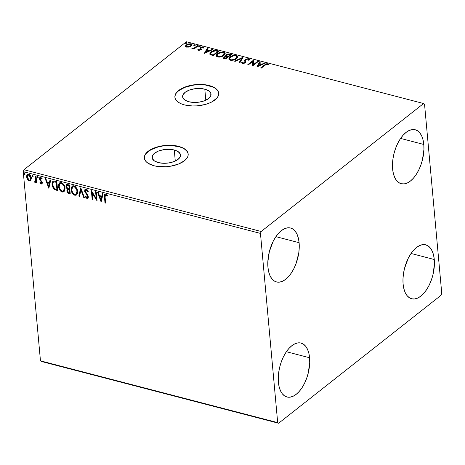 <?xml version="1.0" encoding="UTF-8"?>
<svg xmlns="http://www.w3.org/2000/svg" width="465" height="465" viewBox="0 0 465 465"><rect width="100%" height="100%" fill="white"/><g stroke="black" fill="none" stroke-linecap="round" stroke-linejoin="round"><path stroke-width="0.7" d="M204.803 89.17L205.809 100.202L204.803 89.17L208.704 90.82L210.796 93.18L210.755 95.883L208.599 98.522L204.647 100.696L199.508 102.073L193.957 102.44L188.842 101.748A14.27 6.905 174.8 0 1 182.611 96.749A14.27 6.905 174.8 0 1 189.883 89.896A14.27 6.905 174.8 0 1 204.803 89.17A14.27 6.905 174.8 0 1 211.034 94.163A14.27 6.905 174.8 0 1 203.763 101.021A14.27 6.905 174.8 0 1 188.842 101.748L184.942 100.091L182.855 97.737L182.89 95.029L185.047 92.39L188.999 90.216L194.143 88.844L199.694 88.472L204.803 89.17M174.276 150.009L175.282 161.041L174.276 150.009L178.176 151.666L180.263 154.02L180.228 156.728L178.072 159.367L174.119 161.541L168.975 162.913L163.424 163.285L158.315 162.587A14.27 6.905 174.8 0 1 152.084 157.594A14.27 6.905 174.8 0 1 159.356 150.736A14.27 6.905 174.8 0 1 174.276 150.009A14.27 6.905 174.8 0 1 180.507 155.008A14.27 6.905 174.8 0 1 173.236 161.861A14.27 6.905 174.8 0 1 158.315 162.587L154.415 160.937L152.322 158.577L152.363 155.874L154.519 153.235L158.472 151.061L163.61 149.684L169.161 149.317L174.276 150.009M188.191 154.182A22 10.643 -5.2 0 0 178.601 146.603L178.577 146.347A22 10.643 174.8 0 1 188.18 154.049A22 10.643 174.8 0 1 176.967 164.622A22 10.643 174.8 0 1 153.967 165.738L157.745 166.476L166.127 166.732L170.405 166.243L178.333 164.122L184.425 160.774L186.477 158.792L187.75 156.699L188.203 154.589L187.808 152.532L186.587 150.608L184.588 148.899L181.879 147.457L174.799 145.615L170.69 145.278L162.134 145.847L154.206 147.969L150.869 149.515L146.068 153.299L144.789 155.386L144.342 157.501L144.731 159.553L145.952 161.477L147.957 163.192L153.967 165.738A22 10.643 174.8 0 1 144.359 158.036A22 10.643 174.8 0 1 155.572 147.469A22 10.643 174.8 0 1 178.577 146.347L178.601 146.603A22 10.643 -5.2 0 0 155.711 147.684A22 10.643 -5.2 0 0 144.377 158.17M218.719 93.337A22 10.643 -5.2 0 0 209.128 85.763L209.105 85.508A22 10.643 174.8 0 1 218.713 93.209A22 10.643 174.8 0 1 207.5 103.776A22 10.643 174.8 0 1 184.495 104.898L192.382 105.968L196.654 105.886L205.059 104.52L208.866 103.277L212.203 101.73L217.004 97.946L218.283 95.86L218.73 93.744L218.341 91.686L217.12 89.768L215.115 88.054L209.105 85.508L205.327 84.77L196.945 84.514L192.667 85.002L184.739 87.124L178.647 90.472L176.595 92.454L175.317 94.54L174.869 96.656L175.264 98.714L176.485 100.638L178.484 102.347L181.193 103.788L184.495 104.898A22 10.643 174.8 0 1 174.892 97.197A22 10.643 174.8 0 1 186.105 86.624A22 10.643 174.8 0 1 209.105 85.508L209.128 85.763A22 10.643 -5.2 0 0 186.238 86.845A22 10.643 -5.2 0 0 174.904 97.325M434.275 259.517A27.865 14.56 -75.4 0 1 427.893 287.585A27.865 14.56 -75.4 0 1 411.665 298.763A27.865 14.56 -75.4 0 1 403.103 284.074L402.969 279.099L403.44 273.844L404.498 268.514L408.189 258.424L410.682 254.053L413.478 250.368L416.477 247.508L419.558 245.578L422.609 244.66L425.51 244.776L428.149 245.939L430.421 248.089L432.241 251.158L433.543 255.012L434.275 259.517L434.409 264.492L432.874 275.082L431.27 280.29L429.183 285.167L426.696 289.538L423.894 293.223L420.901 296.083L417.814 298.013L414.763 298.937L411.868 298.815L409.229 297.652L406.956 295.502L405.131 292.439L403.835 288.579L403.103 284.074A27.865 14.56 -75.4 0 1 409.479 256.006A27.865 14.56 -75.4 0 1 425.713 244.828A27.865 14.56 -75.4 0 1 434.275 259.517L411.072 253.472L434.275 259.517M309.585 357.754A27.865 14.56 -75.4 0 1 303.203 385.822A27.865 14.56 -75.4 0 1 286.975 397A27.865 14.56 -75.4 0 1 278.407 382.311L278.279 377.336L278.75 372.081L279.808 366.746L281.412 361.538L283.499 356.661L285.987 352.29L288.788 348.605L291.788 345.745L294.868 343.815L297.92 342.891L300.82 343.013L303.453 344.176L305.726 346.326L307.551 349.389L308.853 353.249L309.585 357.754L309.713 362.729L308.185 373.314L306.58 378.522L304.494 383.404L302.006 387.775L299.204 391.46L296.205 394.32L293.124 396.25L290.073 397.168L287.172 397.052L284.539 395.889L282.267 393.739L280.442 390.67L279.14 386.816L278.407 382.311A27.865 14.56 -75.4 0 1 284.789 354.243A27.865 14.56 -75.4 0 1 301.018 343.065A27.865 14.56 -75.4 0 1 309.585 357.754L286.376 351.709L309.585 357.754M299.111 242.701A27.865 14.56 -75.4 0 1 292.729 270.769A27.865 14.56 -75.4 0 1 276.501 281.947A27.865 14.56 -75.4 0 1 267.939 267.259L267.805 262.283L269.34 251.693L273.031 241.602L275.518 237.237L278.314 233.552L281.313 230.687L284.4 228.763L287.446 227.838L290.346 227.96L292.985 229.123L295.258 231.274L297.077 234.337L298.379 238.196L299.111 242.701L299.245 247.671L298.774 252.931L296.112 263.469L294.025 268.352L291.532 272.717L288.736 276.408L285.737 279.267L282.65 281.197L279.605 282.116L276.704 281.993L274.065 280.837L271.793 278.68L269.973 275.617L268.671 271.758L267.939 267.259A27.865 14.56 -75.4 0 1 274.321 239.19A27.865 14.56 -75.4 0 1 290.549 228.013A27.865 14.56 -75.4 0 1 299.111 242.701L275.908 236.656L299.111 242.701M423.801 144.464A27.865 14.56 -75.4 0 1 417.425 172.532A27.865 14.56 -75.4 0 1 401.196 183.71A27.865 14.56 -75.4 0 1 392.629 169.022L392.501 164.046L392.972 158.792L394.029 153.456L395.634 148.248L397.72 143.371L400.208 139L403.01 135.315L406.009 132.455L409.09 130.526L412.141 129.601L415.042 129.723L417.675 130.886L419.947 133.037L421.772 136.106L423.074 139.959L423.801 144.464L423.935 149.439L422.406 160.03L420.802 165.238L418.715 170.114L416.222 174.485L413.426 178.171L410.426 181.03L407.346 182.96L404.294 183.884L401.394 183.762L398.761 182.6L396.488 180.449L394.663 177.38L393.361 173.526L392.629 169.022A27.865 14.56 -75.4 0 1 399.011 140.953A27.865 14.56 -75.4 0 1 415.239 129.776A27.865 14.56 -75.4 0 1 423.801 144.464L400.598 138.419L423.801 144.464M41.402 361.474L278.616 423.249L441.047 295.281L441.75 293.357L424.533 104.16L423.598 103.526L261.167 231.494L23.953 169.719L186.384 41.751L423.598 103.526L261.167 231.494L260.464 233.418L277.681 422.615L40.467 360.84L23.25 171.643L260.464 233.418L277.681 422.615L278.616 423.249L441.047 295.281L441.75 293.357L424.533 104.16L423.598 103.526L186.384 41.751L23.953 169.719L23.25 171.643L40.467 360.84L41.402 361.474L40.467 360.84L277.681 422.615L278.616 423.249L41.402 361.474M30.952 180.333L31.289 177.589L29.754 174.776L28.679 174.189L27.656 174.23L26.627 175.817L27.104 178.816L28.76 180.751L29.812 181.025L30.655 180.682L31.376 178.182C31.219 176.328 30.324 174.997 28.679 174.189L27.377 174.398L26.592 176.938L27.441 179.426L29.295 180.961L30.952 180.333L30.58 180.745M36.072 176.229L35.421 176.061L35.66 180.891L34.381 182.065L35.27 182.414L35.933 181.635L36.02 182.6L36.671 182.768L36.072 176.229L35.421 176.061L35.724 180.478L34.381 182.065L35.497 182.297L35.933 181.635L36.02 182.6L36.671 182.768L36.072 176.229M41.193 184.059L42.088 183.733L42.245 182.402L40.356 179.653L40.159 178.636L40.844 178.142L41.798 179.066L42.117 178.554L40.391 177.281L39.717 177.688L39.484 178.688L39.798 179.92L41.565 182.21L41.344 183.233L40.182 182.338L39.856 182.803L40.804 183.873L41.525 183.803L40.182 182.542L39.856 182.803L41.193 184.059L41.897 183.948L42.28 182.669L40.141 178.99L40.844 178.142L41.798 179.066L42.117 178.554L40.699 177.322L39.932 177.444L39.496 178.851L41.629 182.53L41.083 183.245L40.182 182.338L39.856 182.803L40.252 182.449L41.525 183.803L41.193 184.059M54.853 181.118L53.115 181.129L52.295 182.1L51.97 183.861L52.347 186.407L54.12 189.255L57.637 190.58L56.817 181.635L54.853 181.118L52.888 181.274L52.004 184.634L54.306 189.4L57.637 190.58L56.817 181.635L54.853 181.118M67.652 188.993L66.879 190.824L67.21 190.563L67.989 192.504L69.361 193.289C68.07 192.888 67.349 191.981 67.21 190.563L66.879 190.824C67.024 192.237 67.739 193.144 69.035 193.55L70.203 193.51L69.035 193.55L70.232 193.864L69.419 184.913L66.716 184.518L66.106 185.215L65.954 186.494L66.408 187.953L67.501 189.127L66.879 190.301L67.256 192.15L68.216 193.225L70.232 193.864L69.419 184.913L66.53 184.634L65.954 186.494L67.355 189.232M80.823 187.883L78.812 196.096L79.521 196.282L80.968 190.028L83.642 197.352L84.351 197.538L80.712 187.854L78.812 196.096L79.521 196.282L80.968 190.028L83.642 197.352L84.351 197.538L80.823 187.883M95.592 191.731L96.203 198.386L91.361 190.627L92.175 199.578L92.826 199.747L92.215 193.074L97.063 200.851L96.249 191.9L95.592 191.731L96.203 198.386L91.361 190.627L92.175 199.578L92.826 199.747L92.215 193.074L97.063 200.851L96.249 191.9L95.592 191.731M105.102 197.131L105.375 195.108L106.02 195.149L107.13 196.189L107.398 195.585L105.706 194.138L104.858 194.231L104.427 194.928L104.991 202.914L105.642 203.083L105.102 197.131C104.805 195.98 105.032 195.294 105.793 195.056L107.13 196.189L107.398 195.585L105.706 194.138L104.817 194.265L104.439 196.869L104.991 202.914L105.642 203.083L105.102 197.131M101.19 201.92L103.091 193.684L102.381 193.498L101.771 196.137L99.388 195.521L98.26 192.423L97.551 192.237L101.079 201.897L103.091 193.684L102.381 193.498L101.771 196.137L99.388 195.521L98.26 192.423L97.551 192.237L101.19 201.92M86.176 189.052L84.915 189.522L84.671 191.435L87.42 195.794L87.653 197.009L86.914 197.532L85.67 196.091L85.211 196.509L86.42 198.166L87.327 198.491L88.292 197.456L88.164 196.027L85.252 191.057L85.467 190.243L86.194 189.958L87.769 191.818L88.257 191.504L87.031 189.546L86.176 189.052L85.194 189.22L84.607 191.01L87.664 196.625L86.914 197.532L85.67 196.091L85.211 196.509L86.99 198.45L87.85 198.293L88.309 196.753L87.85 195.306L85.258 191.191L85.601 190.109L86.304 189.982L87.769 191.818L88.257 191.504L86.176 189.052M77.643 191.382L76.998 188.924L75.429 186.692L73.569 185.797L72.029 186.337L71.162 188.18L71.244 190.551L72.197 193.027L73.36 194.469L75.045 195.335L76.562 194.98L77.469 193.539L77.643 191.382C77.44 188.842 76.208 187.006 73.947 185.866L72.226 186.163L71.128 189.732C71.319 192.301 72.563 194.155 74.859 195.288L76.585 194.963L77.643 191.382M65.042 188.104L64.397 185.64L62.827 183.413L60.973 182.518L59.427 183.053L58.561 184.896L58.578 186.86L59.171 188.935L60.758 191.185L62.45 192.051L63.961 191.702L64.868 190.261L65.042 188.104C64.844 185.564 63.612 183.727 61.351 182.588L59.625 182.879L58.532 186.448C58.724 189.023 59.968 190.871 62.258 192.01L63.99 191.679L65.042 188.104M48.837 188.29L50.737 180.048L50.028 179.862L49.418 182.507L47.041 181.885L45.907 178.793L45.198 178.607L48.837 188.29L50.737 180.048L50.028 179.862L49.418 182.507L47.041 181.885L45.907 178.793L45.198 178.607L48.837 188.29M38.194 177.398L37.828 176.642L37.2 176.659L37.479 177.874L37.95 177.996L38.194 177.398L37.584 176.508L37.107 177.113L37.717 178.002L38.194 177.398L37.717 178.002M32.724 176.7L33.201 176.096L32.469 175.195L32.166 176.078L32.602 176.654L33.108 176.555L32.591 175.212L32.114 175.817L33.027 176.654M24.442 173.09L23.965 173.695L24.296 173.433L24.907 174.323L24.296 173.433L23.965 173.695L24.575 174.578L25.029 174.334L24.575 174.578L25.034 173.846L24.32 173.073L24.145 174.218L24.697 174.596L25.046 174.224L24.145 173.143L24.471 172.881M185.547 46.145L186.61 47.151L190.261 46.628L191.975 45.059L191.807 44.158L190.958 43.727L187.819 44.03L185.773 45.46L185.564 46.302L186.134 46.977L188.761 47.134L191.185 46.052L192.028 44.634L190.958 43.727L186.407 44.809L185.552 46.233M198.27 45.71L197.619 45.541L194.277 47.953L191.865 48.366L192.667 48.656L194.039 48.36L193.423 48.842L194.074 49.017L198.27 45.71L197.619 45.541L194.666 47.756L191.865 48.366L194.039 48.36L193.423 48.842L194.074 49.017L198.27 45.71M200.206 50.081L200.183 49.552L198.991 49.831L199.032 50.313L198.596 49.267L197.852 49.453L198.514 50.249L199.828 50.203L201.235 49.284L200.816 47.965L201.194 47.517L202.345 47.25L202.984 47.86L203.746 47.651L202.641 46.796L200.386 47.453L199.944 48.11L200.339 49.383L199.316 49.86L198.596 49.267L197.852 49.453L198.514 50.249L200.857 49.703L201.293 49.139L200.816 47.965L201.06 47.604L202.531 47.285L202.984 47.86L203.746 47.523M217.045 50.598L214.894 50.377L212.168 51.208L210.081 52.876L209.889 54.318L213.272 55.637L219.015 51.109L217.045 50.598L217.091 51.109L218.538 51.487L217.091 51.109L217.045 50.598C214.574 50.173 212.563 50.627 211 51.958L209.732 53.876L210.18 54.614L213.272 55.637L219.015 51.109L217.045 50.598M231.611 54.393L229.204 53.835L226.99 54.283L225.781 55.323L226.159 56.219L224.328 56.84L223.584 57.922L225.874 58.916L231.611 54.393L229.919 53.952L226.292 54.713L225.728 55.643L226.159 56.219L224.142 56.974L223.578 57.887L225.874 58.916L231.611 54.393M243.021 57.364L234.453 61.148L235.162 61.334L241.579 58.439L239.283 62.409L239.992 62.595L242.91 57.335L234.453 61.148L235.162 61.334L241.579 58.439L239.283 62.409L239.992 62.595L243.021 57.364M257.79 61.206L253.518 64.577L253.553 60.107L247.81 64.629L248.461 64.798L252.745 61.427L252.698 65.902L258.441 61.38L257.79 61.206L257.965 61.752L257.79 61.206L253.518 64.577L253.553 60.107L247.81 64.629L248.461 64.798L252.745 61.427L252.698 65.902L258.441 61.38L257.79 61.206M265.102 65.129L267.113 64.158L268.229 64.931L269.003 64.67L268.067 63.728L266.23 63.839L260.627 67.966L261.278 68.134L265.102 65.129L267.485 64.199L268.229 64.931L269.003 64.67L268.067 63.728L264.504 64.914L260.627 67.966L261.278 68.134L265.102 65.129M256.825 66.977L265.283 63.159L264.573 62.973L261.865 64.199L259.482 63.577L260.452 61.903L259.743 61.717L256.825 66.977L265.283 63.159L264.573 62.973L261.865 64.199L259.482 63.577L260.452 61.903L259.743 61.717L256.825 66.977M245.514 60.717L245.7 61.595L245.491 60.078L245.84 59.578L247.996 59.119L248.49 59.625L248.368 60.223L249.188 60.13L249.356 59.369L248.537 58.642L245.491 59.195L244.596 60.316L244.985 61.892L244.637 62.577L243.259 62.967L242.649 62.659L242.654 62.054L241.794 62.2L242.195 63.298L244.055 63.333L245.793 62.153L245.468 60.206L245.944 59.503L247.862 59.09L248.374 59.328L248.368 60.223L249.188 60.13L249.263 59.096L248.537 58.642L249.339 59.66M236.586 58.671L237.667 57.369L237.464 56.062L236.313 55.463L234.575 55.318L230.599 56.602L229.193 57.858L228.844 58.764L229.152 59.625L230.727 60.316L234.761 59.712L236.586 58.671L237.755 56.736L236.313 55.463C233.732 55.178 231.64 55.69 230.041 56.997L228.844 58.939L230.326 60.229C232.913 60.491 234.999 59.973 236.586 58.671M223.991 55.387L225.066 54.091L224.862 52.783L223.712 52.179L221.979 52.039L218.004 53.318L216.591 54.574L216.242 55.48L216.556 56.346L218.126 57.032L222.165 56.434L223.991 55.387L225.159 53.458L223.712 52.179C221.131 51.9 219.044 52.411 217.446 53.713L216.248 55.655L217.725 56.951C220.311 57.212 222.398 56.695 223.991 55.387M204.472 53.341L212.929 49.528L212.22 49.342L209.512 50.563L207.134 49.947L208.099 48.267L207.39 48.087L204.368 53.318L212.929 49.528L212.22 49.342L209.512 50.563L207.134 49.947L208.099 48.267L207.39 48.087L204.472 53.341M198.95 47.314L198.886 46.791L200.107 46.279L199.485 46.029L198.706 46.419L199.479 46.779L199.927 46.564L199.863 46.047L198.84 46.279L198.904 46.802L199.927 46.564L199.863 46.047M193.957 46.012L193.893 45.494L195.108 44.977L194.486 44.727L193.713 45.117L194.48 45.477L194.934 45.262L194.87 44.745L193.847 44.983L193.911 45.5L194.934 45.262L194.87 44.745M186.785 43.14L186.907 42.722L186.442 42.6L185.518 43.146L186.587 43.262L186.721 42.623L185.698 42.861L185.762 43.379L186.785 43.14L186.721 42.623M37.526 176.398L37.491 177.124L38.171 177.758L37.438 176.851L37.107 177.113L37.915 176.252M266.276 64.35L261.15 68.105L264.55 65.425L264.504 64.914L264.55 65.425L266.149 64.397M267.236 64.158L268.113 64.24L268.067 63.728L269.049 65.181M268.968 64.902L268.34 64.315L267.032 64.176M257.122 66.844L259.743 61.717L260.202 62.339L259.79 62.229L257.122 66.844M259.528 64.089L259.482 63.577L259.528 64.089L261.871 64.699L259.528 64.089M261.905 64.681L261.865 64.199L261.905 64.681M264.62 63.461L264.573 62.973L264.62 63.461M258.156 65.873L259.174 64.118L260.999 64.589L261.039 65.077L260.999 64.589L258.156 65.873L258.203 66.356L259.174 64.118L260.999 64.589L258.156 65.873M252.629 65.885L252.745 61.427L252.629 65.885M248.333 64.763L253.599 60.619L253.553 60.107L253.681 60.636L248.333 64.763M253.565 65.088L253.518 64.577L253.565 65.088L257.837 61.717L253.565 65.088M245.52 60.909L245.491 60.078M241.8 62.938L241.794 62.2L242.457 63.391L245.311 62.729L245.857 61.799M242.701 62.566L243.102 63.438L242.654 62.054L241.794 62.2L241.748 62.723M241.794 62.2L241.841 62.711L242.62 62.577L241.788 63.048M242.66 63.019L242.654 62.054M244.607 63.141L244.637 62.577L243.056 62.926L243.212 63.461M244.637 60.869L245.195 59.404L244.59 60.601L244.985 61.892L244.683 63.089L244.799 61.74M247.7 59.072L248.583 59.154L248.537 58.642L245.195 59.404L245.241 59.915L245.985 59.474L245.003 60.13L244.631 61.06M249.391 59.805L248.909 59.27L247.676 59.072M245.032 62.403L244.544 63.188M243.305 63.478L242.654 62.932M245.828 61.961L245.514 60.845M239.58 62.484L241.579 58.439L239.58 62.484M241.579 58.468L242.66 57.98L241.579 58.468M228.896 59.189L230.041 56.997L230.088 57.509L231.396 56.695M235.005 55.817L236.359 55.974L236.313 55.463L236.359 55.974L237.755 57.003L236.72 56.085L234.622 55.829M237.807 57.282L237.51 56.573M231.773 56.527L229.611 57.927L228.89 59.276M229.239 58.369L228.989 58.817M236.702 56.928L236.888 57.259M236.929 57.614L235.278 59.485M231.971 60.386L230.396 60.061L229.774 59.09M229.733 58.706L230.931 60.27L229.733 58.706L230.692 57.166C231.977 56.114 233.663 55.701 235.743 55.934L236.883 56.951L235.982 59.014L236.883 56.951M235.313 59.468L235.982 59.014L235.935 58.503C234.656 59.549 232.977 59.968 230.884 59.758L230.931 60.27L231.634 60.374M223.665 58.119L224.142 56.974L224.188 57.486L224.909 57.061M226.193 56.608L226.159 56.219L226.193 56.608M225.81 55.881L226.292 54.713L226.339 55.225L227.135 54.748M228.85 54.347L229.966 54.463L229.919 53.952L229.966 54.463L231.14 54.765L228.571 54.364M227.472 54.614L225.827 55.835M225.054 57.003L223.642 58.189M226.937 55.957L226.583 55.591L226.792 55.021L228.571 54.335L230.373 54.684L228.239 56.37L228.286 56.881L230.419 55.196L230.373 54.684L228.239 56.37L226.571 55.509L226.984 56.468L226.937 55.957L226.984 56.468L227.955 56.794L227.908 56.282L228.286 56.881L228.239 56.37L226.937 55.957L226.943 54.882L230.373 54.684L230.419 55.196L228.286 56.881L226.618 55.963M224.461 57.666L224.508 58.177L225.182 58.619L225.136 58.108L225.182 58.619L225.856 58.793L225.81 58.282L224.461 57.666L224.804 57.137L227.647 56.835L227.693 57.346L225.856 58.793L224.514 58.212M227.647 56.835L225.81 58.282L225.856 58.793L227.693 57.346L227.647 56.835L225.81 58.282L224.467 57.701L225.955 56.637L227.647 56.835M216.295 55.91L217.446 53.713L217.492 54.225L218.794 53.417M222.404 52.533L223.758 52.69L223.712 52.179L223.758 52.69L225.159 53.719L224.124 52.807L222.026 52.551M225.205 53.998L224.909 53.295M219.172 53.242L217.016 54.643L216.289 55.992M216.638 55.085L216.388 55.538M224.101 53.649L224.287 53.981M224.333 54.335L222.683 56.201M219.37 57.102L217.794 56.782L217.178 55.806M217.132 55.428L218.335 56.992L217.132 55.428L218.097 53.882C219.375 52.83 221.061 52.417 223.148 52.65L224.281 53.667L223.38 55.73L224.281 53.667M222.712 56.184L223.38 55.73L223.334 55.219C222.055 56.271 220.375 56.689 218.288 56.48L218.335 56.992L219.032 57.096M209.791 54.126L211 51.958L211.046 52.469L212.412 51.621M212.552 51.551L210.674 52.789L209.791 54.155M210.645 53.638L211.494 52.26L213.609 51.109L215.312 50.888L217.771 51.406L213.208 55.004L211.238 54.376L210.645 53.638L211.116 54.789L211.069 54.277L211.116 54.789L212.831 55.399L212.784 54.887L213.255 55.515L213.208 55.004L211.069 54.277L210.645 53.649L211.651 52.127L215.185 50.883L217.771 51.406L217.818 51.917L217.771 51.406L213.208 55.004L213.255 55.515L217.818 51.917L213.255 55.515L211.284 54.887L210.692 54.149M204.769 53.213L207.39 48.087L207.849 48.703L207.437 48.598L204.769 53.213M207.181 50.458L207.134 49.947L207.181 50.458L209.517 51.069L207.181 50.458M209.558 51.051L209.512 50.563L209.558 51.051M212.267 49.825L212.22 49.342L212.267 49.825M205.809 52.237L206.82 50.482L208.645 50.958L208.686 51.441L208.645 50.958L205.809 52.237L205.85 52.725L206.82 50.482L208.645 50.958L205.809 52.237M198.974 50.325L198.642 49.778L198.014 49.935L198.648 49.895L198.596 49.267M198.642 49.778L199.037 50.342M202.595 47.302L203.025 47.366L202.978 46.855L200.386 47.453L200.432 47.965L200.002 48.534L200.432 47.965L200.386 47.453L199.956 48.023L200.409 49.209L200.229 50.063L200.456 49.72L200.235 49.209L200.124 50.139M199.956 48.023L200.409 49.209M203.746 47.651L202.978 46.855L203.792 48.162M203.031 48.267L202.984 47.86M201.293 49.139L200.868 48.54L201.339 49.65M201.31 49.313L201.124 48.994M203.635 47.703L202.316 47.302M198.84 46.279L198.904 46.802M199.967 46.576L199.973 47.075M199.909 46.558L198.811 46.86M193.946 48.982L194.039 48.36L193.946 48.982M192.754 48.68L192.62 48.093L192.882 48.738M192.876 48.645L192.835 48.232L192.876 48.645M194.056 48.575L194.713 48.267L194.666 47.756L194.713 48.267L196.253 47.163L196.207 46.651L196.253 47.163L197.666 46.052L197.619 45.541L197.794 46.082L193.882 48.639M193.847 44.983L193.911 45.5M194.969 45.274L194.98 45.773M194.916 45.256L193.818 45.558M185.593 46.657L186.407 44.809L186.453 45.32L187.401 44.739M190.464 44.14L191.005 44.239L190.958 43.727L191.005 44.239L192.01 44.907M192.057 45.029L190.406 44.134M187.866 44.541L186.267 45.477L185.611 46.488M191.103 44.977L191.039 45.93L189.929 46.808M187.174 47.25L187.128 46.744L187.174 47.25L186.459 46.686M190.214 46.645L190.54 45.878L188.081 46.808L187.128 46.744L186.395 46.07L187.064 44.971L190.441 44.134L191.208 44.803L190.586 46.39L191.208 44.803L190.54 45.878L187.128 46.744L186.523 46.401L186.459 45.68L188.54 44.233L190.226 44.088L191.208 44.809M186.395 46.07L187.139 47.244M185.808 43.89L185.762 43.379M185.698 42.861L185.744 43.373L186.767 43.135L186.831 43.652M186.825 43.152L185.669 43.437M230.692 57.166L232.901 56.067L234.715 55.806L236.284 56.131L236.883 57.102L235.232 58.974L231.925 59.875L230.599 59.665L229.78 58.933L229.815 58.212L230.692 57.166M218.097 53.882L220.3 52.789L222.113 52.528L223.688 52.853L224.287 53.824L222.636 55.69L219.323 56.591L217.998 56.387L217.184 55.649L217.213 54.934L218.097 53.882M260.464 233.418L23.25 171.643L23.953 169.719L261.167 231.494L260.464 233.418M105.014 194.126L104.73 196.184L105.607 202.728L104.991 202.914L105.317 202.653L104.77 196.614L104.439 196.869L104.991 194.161M105.817 194.8L107.456 195.934L106.561 195.038L106.235 195.3L106.561 195.038L106.125 194.8L105.509 195.056M105.66 194.887L105.328 195.143L105.793 195.056M101.312 201.38L98.016 192.359L101.312 201.38M102.097 195.881L102.631 193.562L102.097 195.881M101.265 199.491L101.905 196.724L100.08 196.247L99.754 196.509L100.08 196.247L101.905 196.724L100.94 199.752L99.754 196.509L101.573 196.986L100.94 199.752L101.265 199.491M96.993 200.136L92.547 192.812L92.215 193.074L92.547 192.812L96.993 200.136M92.791 199.392L92.175 199.578L92.5 199.316L91.75 191.069L92.791 199.392M96.528 198.131L96.203 198.386L96.528 198.131L95.953 191.824L96.528 198.131M85.798 189.987L86.891 189.83L88.24 191.47L87.769 191.818L88.1 191.563L86.635 189.726L85.781 190.005M88.007 198.142L86.99 198.45L87.315 198.189L85.543 196.247L85.211 196.509L85.688 196.12L86.752 197.91L88.205 198.014M87.554 197.288L86.914 197.532M87.24 197.276L87.99 196.364L87.664 196.625L87.99 196.364L87.49 195.108L87.164 195.364L87.49 195.108L86.606 194.004L86.281 194.265L86.606 194.004L84.938 190.749L84.607 191.01L85.362 189.11M85.467 189.005L84.967 189.941L85.002 191.173L87.833 195.724L87.978 196.753L87.426 197.3M87.653 198.23L87.955 198.166M84.212 197.16L83.642 197.352L83.973 197.096L81.294 189.772L80.968 190.028L81.294 189.772L84.212 197.16M79.596 195.957L78.812 196.096L80.916 188.139L79.143 195.841L79.596 195.957M76.742 194.823L75.185 195.033C72.895 193.893 71.651 192.045 71.459 189.47L72.389 186.047M72.36 186.07L71.662 187.221L71.43 189.075L72.523 192.772L74.801 194.905L75.923 195.102L76.888 194.725M73.97 194.44L74.417 194.725M72.825 186.901L74.691 186.634L76.475 188.348L77.347 191.597L76.452 193.841M76.301 193.94L77.318 190.958C77.167 188.93 76.184 187.459 74.383 186.535L74.057 186.791C75.859 187.715 76.835 189.191 76.992 191.22L76.144 194.085L74.743 194.364C72.924 193.428 71.936 191.94 71.784 189.9L72.598 187.07L74.383 186.535L72.778 186.942M67.501 189.127L67.832 188.871L66.286 186.232L65.954 186.494L66.698 184.529M66.884 184.355L66.321 185.349L66.338 186.593L67.832 188.871M66.623 184.622L66.437 184.96M67.216 188.354L67.512 188.627M67.588 191.888L67.838 192.312M67.268 185.273L69.18 185.401L69.483 188.732L69.151 188.988L67.78 188.528L66.611 186.663L66.972 185.5L68.436 185.21L67.303 185.244L69.18 185.401L68.105 185.465L68.849 185.663L69.151 188.988L69.483 188.732L69.18 185.401L68.849 185.663L69.151 188.988L67.78 188.528L66.96 187.715L66.605 186.331L67.175 185.395M67.797 185.105L68.111 185.134M68.14 189.639L68.93 189.493M69.233 189.563L69.564 189.65L69.826 192.516L69.5 192.772L68.82 192.597L67.53 190.976L67.867 189.848L69.233 189.563L68.192 189.592L69.564 189.65L68.901 189.819L69.239 189.906L69.5 192.772L69.826 192.516L69.564 189.65L69.239 189.906L69.5 192.772L68.332 192.4L67.64 191.504L67.564 190.371L68.035 189.761M59.758 182.797L58.892 184.64L59.183 187.848L61.368 191.156L62.775 191.795L64.135 191.545L62.583 191.749C60.293 190.615 59.049 188.761 58.857 186.192L59.793 182.762M61.368 191.156L61.816 191.446M60.223 183.617L62.089 183.355L63.879 185.07L64.745 188.319L63.856 190.563M63.705 190.662L64.722 187.68C64.565 185.651 63.589 184.175 61.781 183.251L61.456 183.512C63.257 184.436 64.24 185.907 64.391 187.936L63.542 190.807L62.147 191.086C60.322 190.144 59.34 188.662 59.183 186.622L59.997 183.791L61.781 183.251L60.183 183.663M53.179 181.048L52.295 183.599L52.958 186.918L54.754 189.226L57.602 190.226L56.352 190.249L56.678 189.987L54.632 189.139L54.306 189.4L54.632 189.139L52.33 184.378L52.004 184.634L53.057 181.158M52.772 181.542L52.621 181.844M53.58 182.013L55.44 181.832M53.644 181.955L56.579 182.123L57.224 189.238L56.579 182.123L56.253 182.379L56.899 189.493L57.224 189.238L56.899 189.493L54.574 188.645L52.655 184.808C52.446 183.384 52.836 182.443 53.83 181.972L53.504 182.094M55.881 181.937L53.83 181.972L56.579 182.123L55.55 182.199L56.253 182.379L56.899 189.493L54.574 188.645L53.173 186.872L52.644 183.756L53.039 182.524L53.83 181.972M48.965 187.744L45.663 178.729L48.965 187.744M49.743 182.245L50.278 179.932L49.743 182.245M48.918 185.861L49.552 183.094L47.726 182.617L47.401 182.873L49.552 183.094L48.587 186.116L47.401 182.873L49.226 183.35L48.587 186.116L48.918 185.861M41.559 183.001L41.083 183.245M41.408 182.989L41.96 182.274L41.629 182.53L41.96 182.274L41.751 181.635L41.42 181.896L41.751 181.635L41.036 180.792L40.711 181.054L41.036 180.792L40.13 179.659L39.798 179.92L40.13 179.659L39.821 178.595L39.496 178.851L40.1 177.345M40.717 177.973L41.455 178.019L42.129 178.804L41.17 177.886L40.577 178.13M40.728 177.961L40.403 178.217L40.844 178.142M40.188 177.246L39.92 179.124L41.827 181.792L41.676 182.972M39.839 177.961L39.81 178.269M37.584 176.508L37.107 177.113M36.636 182.419L36.02 182.6L36.258 181.379L35.933 181.635L36.258 181.379L36.636 182.419M35.654 182.135L34.892 182.419L35.224 182.158L34.381 182.065L34.799 181.583L35.084 182.106L35.759 182.082M35.468 181.391L34.927 181.646M35.259 181.385L36.055 180.217L35.724 180.478L36.055 180.217L35.95 178.002L35.625 178.258L35.95 178.002L35.782 176.154L36.067 179.949L35.631 181.309M32.533 175.102L32.498 175.822L33.05 176.444L32.44 175.555L32.114 175.817L32.916 174.95M32.591 175.212L32.114 175.817M27.981 173.968L26.953 175.561L27.435 178.56L29.092 180.49L30.742 180.6L29.295 180.961L29.621 180.699L27.766 179.165L27.441 179.426L27.766 179.165L26.924 176.677L26.592 176.938L27.545 174.282M28.04 174.991L28.877 174.701M30.277 179.845L31.05 177.746L30.719 178.008L31.05 177.746L29.08 174.735L28.749 174.997L30.719 178.008L30.12 179.996L29.219 180.158L27.243 177.101L27.813 175.166L29.08 174.735L29.882 175.195L30.876 176.857L31.068 178.182L30.795 179.321L29.952 179.938M29.08 174.735L27.981 175.055L29.551 175.45L30.719 178.008L30.562 179.38L29.626 180.193L28.417 179.682L27.423 177.996L27.266 176.264L27.999 175.049M24.575 174.578L24.878 174.532M24.383 172.98L24.296 173.433L24.773 172.829M99.754 196.509L101.573 196.986L100.94 199.752L99.754 196.509M71.784 189.9L71.941 188.081L72.732 186.977L73.9 186.756L75.237 187.459L76.899 190.569L76.963 192.469L76.359 193.888L75.045 194.417L73.557 193.678L72.627 192.533L71.784 189.9M59.183 186.622L59.346 184.803L60.13 183.692L61.304 183.477L62.636 184.181L63.885 185.965L64.356 187.616L64.368 189.185L63.757 190.604L62.45 191.138L60.962 190.394L60.026 189.255L59.183 186.622M47.401 182.873L49.226 183.35L48.587 186.116L47.401 182.873M218.364 91.942L217.143 90.024L215.138 88.309M212.435 86.874L205.35 85.025L196.968 84.77L192.69 85.258L184.762 87.379L178.67 90.727L176.619 92.709M175.34 94.796L174.892 96.912M187.831 152.787L186.61 150.863L184.611 149.155M181.902 147.713L178.601 146.603L170.713 145.533L162.157 146.103L158.036 146.981L150.893 149.771L146.091 153.555M144.813 155.641L144.365 157.757M248.49 59.625L248.537 60.136M244.59 60.601L244.637 61.113M237.755 56.736L237.801 57.247M223.578 57.887L223.624 58.398M225.728 55.643L225.775 56.155M225.159 53.458L225.205 53.969M200.409 49.121L200.456 49.633M200.816 48.011L200.863 48.523M200.107 46.262L200.153 46.773M195.108 44.96L195.155 45.471M186.965 42.838L187.011 43.35M104.817 194.265L105.142 194.004M85.601 190.109L85.926 189.848M72.226 186.163L72.552 185.901M72.598 187.07L72.924 186.814M76.144 194.085L76.469 193.829M67.867 189.848L68.192 189.592M66.972 185.5L67.303 185.244M59.625 182.879L59.95 182.623M59.997 183.791L60.328 183.53M63.542 190.807L63.874 190.545M52.888 181.274L53.219 181.013M41.897 183.948L42.228 183.687M37.287 176.566L37.613 176.305M32.288 175.264L32.62 175.003M27.377 174.398L27.708 174.137M27.813 175.166L28.138 174.904M30.12 179.996L30.446 179.734"/></g></svg>
